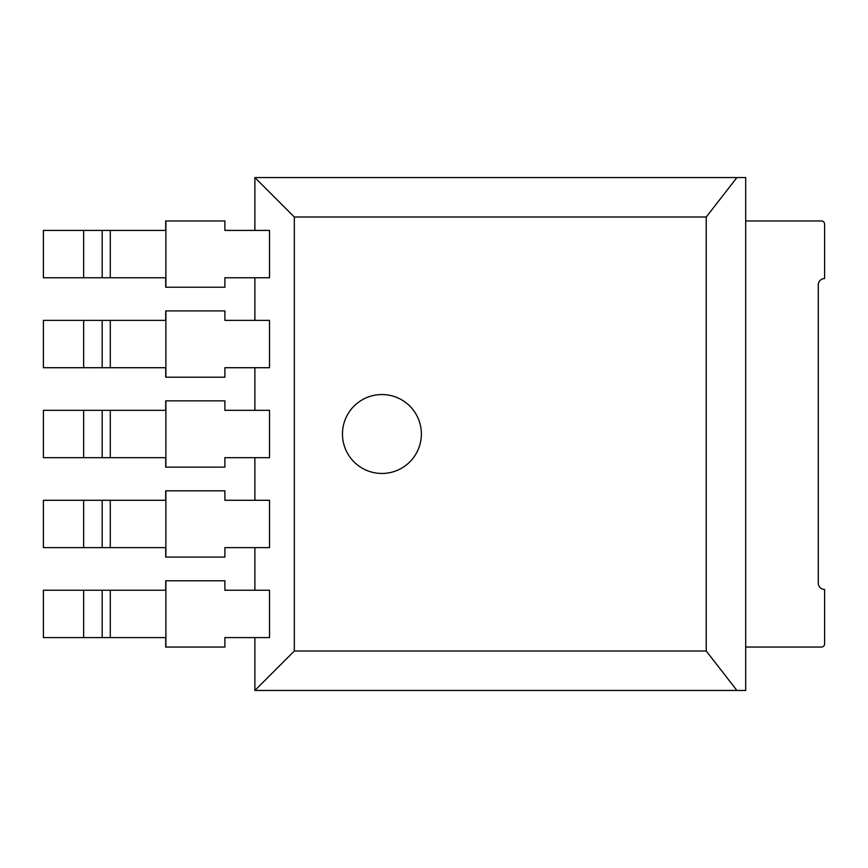 <?xml version="1.0" encoding="UTF-8"?>
<svg xmlns="http://www.w3.org/2000/svg" width="868" height="868" viewBox="0 0 868 868"><rect width="100%" height="100%" fill="white"/><g stroke="black" fill="none" stroke-linecap="round" stroke-linejoin="round"><path stroke-width="1.3" d="M254.877 637.589L254.877 690.451L745.688 690.451L745.688 177.549L254.877 177.549L254.877 230.411M254.877 277.76L254.877 320.368M254.877 367.717L254.877 410.325M254.877 457.675L254.877 500.283M254.877 547.632L254.877 590.24M294.328 651L706.237 651L706.237 217L294.328 217L294.328 651L254.877 690.451M294.328 217L254.877 177.549M269.525 230.411L269.525 277.76L224.888 277.76L224.888 287.232L165.712 287.232L165.712 277.76L43.4 277.76L43.4 230.411L165.712 230.411L165.712 220.949L224.888 220.949L224.888 230.411L269.525 230.411M269.525 320.368L269.525 367.717L224.888 367.717L224.888 377.189L165.712 377.189L165.712 367.717L43.4 367.717L43.4 320.368L165.712 320.368L165.712 310.907L224.888 310.907L224.888 320.368L269.525 320.368M269.525 410.325L269.525 457.675L224.888 457.675L224.888 467.147L165.712 467.147L165.712 457.675L43.4 457.675L43.4 410.325L165.712 410.325L165.712 400.853L224.888 400.853L224.888 410.325L269.525 410.325M269.525 590.24L269.525 637.589L224.888 637.589L224.888 647.051L165.712 647.051L165.712 637.589L43.4 637.589L43.4 590.24L165.712 590.24L165.712 580.768L224.888 580.768L224.888 590.24L269.525 590.24M269.525 500.283L269.525 547.632L224.888 547.632L224.888 557.093L165.712 557.093L165.712 547.632L43.4 547.632L43.4 500.283L165.712 500.283L165.712 490.811L224.888 490.811L224.888 500.283L269.525 500.283M706.237 217L736.921 177.549M706.237 651L736.921 690.451M342.469 434A39.451 39.451 0 0 1 401.645 399.833A39.451 39.451 0 0 1 401.645 468.167A39.451 39.451 0 0 1 342.469 434M745.688 220.949L821.443 220.949A3.157 3.157 0 0 1 824.6 224.107L824.6 278.552A6.315 6.315 0 0 0 818.285 284.867L818.285 583.133A6.315 6.315 0 0 0 824.6 589.448L824.6 643.893A3.157 3.157 0 0 1 821.443 647.051L745.688 647.051M165.886 220.949L165.886 287.232M165.886 310.907L165.886 377.189M165.886 400.853L165.886 467.147M165.886 580.768L165.886 647.051M165.886 490.811L165.886 557.093M110.279 230.411L110.279 277.76M110.279 320.368L110.279 367.717M110.279 410.325L110.279 457.675M110.279 590.24L110.279 637.589M110.279 500.283L110.279 547.632M102.185 230.411L102.185 277.76M102.185 320.368L102.185 367.717M102.185 410.325L102.185 457.675M102.185 590.24L102.185 637.589M102.185 500.283L102.185 547.632M83.643 230.411L83.643 277.76M83.643 320.368L83.643 367.717M83.643 410.325L83.643 457.675M83.643 590.24L83.643 637.589M83.643 500.283L83.643 547.632"/></g></svg>
